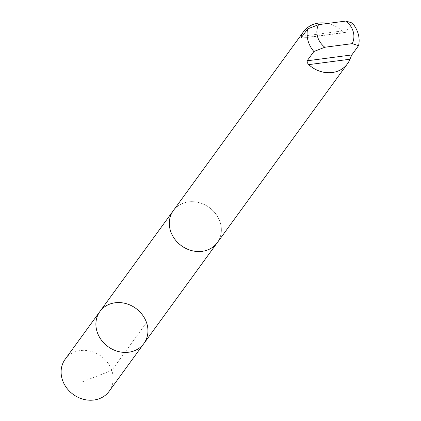 <?xml version="1.0" encoding="UTF-8"?>
<svg xmlns="http://www.w3.org/2000/svg" width="421" height="421" viewBox="0 0 421 421"><rect width="100%" height="100%" fill="white"/><g stroke="black" fill="none" stroke-linecap="round" stroke-linejoin="round"><path stroke-width="0.32" stroke-dasharray="2.1 1.58" d="M109.139 391.293A27.202 23.655 36 0 0 111.849 386.199A27.202 23.655 36 0 0 98.277 354.356A27.202 23.655 36 0 0 65.15 359.281M217.331 242.612A27.202 23.655 36 0 0 220.046 237.518A27.202 23.655 36 0 0 206.474 205.674A27.202 23.655 36 0 0 173.341 210.6A27.186 23.639 36 0 0 170.642 215.705A27.186 23.639 36 0 0 184.209 247.527A27.186 23.639 36 0 0 217.32 242.601A27.186 23.639 36 0 0 220.03 237.512A27.186 23.639 36 0 0 206.469 205.69A27.186 23.639 36 0 0 173.352 210.611L172.884 211.258M352.324 23.05L345.573 32.333L345.046 32.606L343.968 32.306L342.162 30.975A27.202 23.655 36 0 0 327.649 23.455M99.93 311.487A27.197 23.65 -144 0 1 135.836 308.372A27.197 23.65 -144 0 1 143.914 343.494M146.545 322.618L111.77 370.412L82.39 381.815M342.162 30.975L302.341 36.201M345.573 32.333L300.894 38.195M217.32 242.601L216.852 243.249M344.794 32.643L300.92 38.4"/><path stroke-width="0.63" d="M97.219 316.587A27.197 23.65 -144 0 1 99.93 311.487A27.197 23.65 -144 0 1 135.836 308.372A27.197 23.65 -144 0 1 143.914 343.494A27.197 23.65 -144 0 1 110.791 348.425A27.197 23.65 -144 0 1 97.219 316.587A27.197 23.65 -144 0 1 99.93 311.487L65.15 359.281A27.202 23.655 36 0 0 62.434 364.381A27.202 23.655 36 0 0 76.006 396.224A27.202 23.655 36 0 0 109.139 391.293L143.914 343.494A27.197 23.65 -144 0 1 110.791 348.425A27.197 23.65 -144 0 1 97.219 316.587M327.649 23.455A27.202 23.655 36 0 0 303.452 31.801L173.341 210.6A27.202 23.655 36 0 0 181.419 245.732A27.202 23.655 36 0 0 217.331 242.612L347.446 63.813A27.202 23.655 36 0 0 349.962 59.224L351.719 55.072L358.566 45.652A27.202 23.655 36 0 0 352.324 23.05L345.957 21.05A19.35 16.824 36 0 1 352.198 43.652L324.817 47.247L313.887 51.52L307.13 60.798L307.314 62.771L308.735 64.639A27.202 23.655 36 0 0 347.446 63.813M303.452 31.801A27.202 23.655 36 0 0 300.936 36.385L300.894 38.195L307.646 28.917A27.202 23.655 36 0 0 313.887 51.52M358.566 45.652L352.198 43.652M307.646 28.917L318.576 24.644A19.35 16.824 36 0 0 324.817 47.247M318.576 24.644L345.957 21.05M302.341 36.201L300.936 36.385M349.962 59.224L308.735 64.639M351.814 54.93L307.13 60.798M172.884 211.258L99.93 311.487M216.852 243.249L143.914 343.494"/></g></svg>
